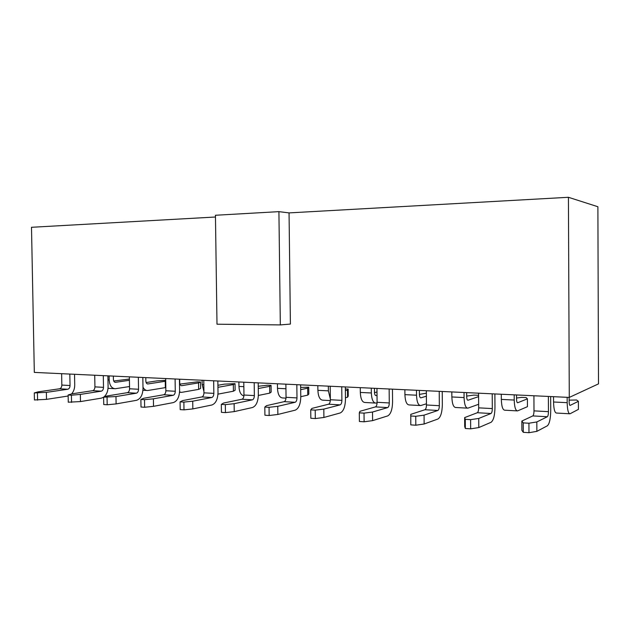 <?xml version="1.0" encoding="UTF-8"?>
<svg xmlns="http://www.w3.org/2000/svg" width="630" height="630" viewBox="0 0 630 630"><rect width="100%" height="100%" fill="white"/><g stroke="black" fill="none" stroke-linecap="round" stroke-linejoin="round"><path stroke-width="0.94" d="M278.917 211.648L280.326 324.915L216.996 324.206L215.444 215.263L278.917 211.648L289.052 212.901L568.425 197.292L569.276 397.42L598.5 383.875L597.886 206.734L568.425 197.292M289.052 212.901L290.399 324.072L280.326 324.915M569.276 397.42L34.319 372.409L31.5 227.288L215.468 217.011M69.828 374.07L70.04 385.521C69.938 387.6 69.166 388.844 67.733 389.261L46.376 392.364L46.51 399.365L68.15 396.018M46.51 399.365L34.437 399.963L34.303 392.931L38.06 391.86L59.527 388.789C60.968 388.379 61.74 387.135 61.842 385.072L61.63 373.684M103.296 375.63L103.501 387.348C103.399 389.474 102.651 390.75 101.249 391.175L80.349 394.411L80.483 401.578L101.375 398.144L103.619 397.207M74.537 374.291L74.726 384.859C74.718 388.505 73.686 391.514 71.639 393.884L92.657 390.687C94.067 390.261 94.823 388.993 94.925 386.875L94.721 375.228M138.348 377.268L138.545 389.261C138.45 391.435 137.718 392.75 136.356 393.191L115.983 396.561L116.109 403.909L136.474 400.326C140.545 398.955 142.727 395.026 143.01 388.545L142.829 377.48M116.109 403.909L107.187 404.775L103.745 404.547L103.619 397.176L106.84 396.01L127.355 392.671C128.725 392.238 129.465 390.931 129.56 388.773L129.363 376.85M175.093 378.992L175.282 391.269C175.187 393.498 174.478 394.845 173.155 395.301L153.397 398.822L153.515 406.342L173.274 402.601C177.219 401.184 179.337 397.16 179.613 390.521L179.44 379.189M153.515 406.342L144.624 407.256L141.01 407.019L140.884 399.459L143.797 398.239L163.713 394.758C165.052 394.301 165.769 392.97 165.863 390.75L165.674 378.551M213.664 380.796L213.846 393.372C213.751 395.656 213.066 397.042 211.79 397.514L192.725 401.192L192.843 408.909L211.9 404.995C215.712 403.531 217.744 399.396 218.011 392.592L217.846 380.985M192.843 408.909L183.991 409.862L180.188 409.61L180.07 401.861L182.629 400.585L201.876 396.947C203.167 396.475 203.852 395.105 203.947 392.836L203.766 380.331M254.189 382.686L254.362 395.585C254.268 397.932 253.614 399.349 252.394 399.837L234.124 403.688L234.234 411.61L252.496 407.515C256.142 405.996 258.095 401.751 258.347 394.774L258.198 382.875M234.234 411.61L225.445 412.611L221.437 412.343L221.319 404.389L223.493 403.05L241.967 399.239C243.204 398.759 243.865 397.349 243.96 395.018L243.786 382.197M296.832 384.678L296.99 397.916C296.903 400.326 296.281 401.782 295.123 402.286L277.759 406.326L277.861 414.461L295.218 410.161C298.683 408.587 300.534 404.224 300.778 397.065L300.636 384.859M277.861 414.461L269.152 415.501L264.923 415.225L264.813 407.051L266.545 405.649L284.146 401.656C285.319 401.152 285.957 399.711 286.044 397.317L285.878 384.166M341.751 386.781L341.901 400.373C341.822 402.838 341.232 404.342 340.145 404.87L323.82 409.106L323.914 417.462L340.231 412.957C343.484 411.319 345.224 406.822 345.46 399.475L345.327 386.946M323.914 417.462L315.307 418.556L310.834 418.265L310.74 409.862L311.976 408.39L328.577 404.208C329.679 403.68 330.277 402.192 330.356 399.743L330.207 386.237M389.151 388.993L389.277 402.956C389.206 405.499 388.663 407.043 387.655 407.586L372.511 412.044L372.598 420.635L387.733 415.902C390.742 414.194 392.356 409.571 392.577 402.027L392.459 389.151M372.598 420.635L364.116 421.793L359.384 421.478L359.297 412.839L359.982 411.288L375.441 406.893C376.464 406.35 377.023 404.814 377.094 402.294L376.96 388.426M439.228 391.34L439.338 405.696C439.267 408.303 438.779 409.894 437.858 410.469L424.061 415.154L424.14 423.998L437.929 419.013C440.669 417.241 442.142 412.469 442.339 404.712L442.236 391.474M424.14 423.998L415.816 425.211L410.799 424.88L410.791 414.351L424.943 409.728C425.88 409.161 426.392 407.578 426.463 404.988L426.345 390.734M492.219 393.813L492.313 408.587C492.251 411.272 491.809 412.918 490.99 413.508L478.737 418.446L478.8 427.565L491.053 422.305C493.487 420.454 494.794 415.54 494.967 407.555L494.881 393.939M478.8 427.565L470.665 428.841L465.342 428.495L464.712 426.644L464.649 417.595L477.312 412.729C478.154 412.138 478.611 410.508 478.674 407.846L478.572 393.175M548.384 396.443L548.454 411.658C548.407 414.422 548.029 416.115 547.328 416.737L536.823 421.95L536.87 431.353L547.375 425.793C549.455 423.864 550.581 418.785 550.73 410.563L550.667 396.546M536.87 431.353L528.98 432.708L523.309 432.33L521.9 430.377L521.845 421.053L532.815 415.91C533.547 415.296 533.941 413.611 533.996 410.87L533.917 395.766M569.559 413.768L556.526 413.052C554.747 412.87 553.762 409.193 553.557 402.003L567.173 402.672C567.37 409.909 568.315 413.619 570.008 413.792L578.427 409.366L578.395 401.318L570.095 405.429C569.528 405.373 569.213 404.137 569.15 401.727L569.134 397.412M517.033 410.878L504.787 410.201C502.724 410.004 501.574 406.413 501.33 399.412L514.222 400.05C514.458 407.098 515.568 410.713 517.561 410.902L527.444 406.681L527.404 398.845L517.663 402.767C516.994 402.704 516.624 401.491 516.545 399.144L516.521 394.955M478.595 396.632L467.964 400.239C467.208 400.168 466.791 398.995 466.704 396.711L466.673 392.624M426.384 396.207L420.808 397.845C419.974 397.766 419.509 396.616 419.407 394.396L419.375 390.411M377.031 395.301L375.992 395.561C375.086 395.49 374.582 394.364 374.48 392.191L374.44 388.308M179.574 391.97L181.511 392.38L198.655 389.379L198.56 382.89L181.653 385.686C180.503 385.599 179.857 384.591 179.723 382.654L179.668 379.205M142.986 387.19C144.199 389.474 145.766 390.584 147.688 390.513L165.351 387.623L165.249 381.276L147.837 383.961C146.648 383.875 145.987 382.89 145.845 381L145.79 377.622M129.418 380.292L115.447 382.315C114.227 382.229 113.55 381.26 113.408 379.41L113.345 376.102M34.303 392.931L46.376 392.364M37.43 393.12L37.572 400.168M71.639 393.884L68.134 395.002L71.41 395.207L80.349 394.411M103.714 397.136C106.557 394.845 108.013 391.348 108.084 386.662L107.903 375.85M80.483 401.578L68.268 402.2L68.134 395.002M71.41 395.207L71.544 402.42M103.619 397.176L115.983 396.561M107.061 397.388L107.187 404.775M140.884 399.459L144.498 399.68L153.397 398.822M144.498 399.68L144.624 407.256M180.07 401.861L183.873 402.09L192.725 401.192M183.873 402.09L183.991 409.862M221.319 404.389L225.335 404.633L234.124 403.688M225.335 404.633L225.445 412.611M264.813 407.051L269.049 407.311L277.759 406.326M269.049 407.311L269.152 415.501M310.74 409.862L315.205 410.138L323.82 409.106M315.205 410.138L315.307 418.556M359.297 412.839L364.022 413.123L372.511 412.044M364.022 413.123L364.116 421.793M410.721 415.989L415.737 416.296L424.061 415.154M415.737 416.296L415.816 425.211M464.649 417.595L465.279 419.328L470.602 419.651L478.737 418.446M465.342 428.495L465.279 419.328M470.602 419.651L470.665 428.841M521.845 421.053L523.262 422.88L528.924 423.226L536.823 421.95M523.309 432.33L523.262 422.88M528.924 423.226L528.98 432.708M578.395 401.318L576.568 400.003L569.142 400.137M527.404 398.845L526.184 397.593L521.561 397.373L516.537 398.034M478.595 395.766L478.335 395.301L473.933 395.089L466.696 396.089M478.65 404.279L467.862 408.161C465.601 407.964 464.341 404.428 464.074 397.569L464.042 392.498M467.255 408.13L455.742 407.5C453.427 407.295 452.127 403.783 451.86 396.963L464.074 397.569M426.36 393.183L419.407 394.388M426.447 403.783L420.69 405.562C418.202 405.35 416.808 401.901 416.517 395.215L416.469 390.277M420.029 405.531L409.185 404.933C406.641 404.712 405.216 401.286 404.917 394.64L416.517 395.215M374.496 392.632L377 392.002M377.094 402.775L375.874 403.09C373.173 402.869 371.668 399.499 371.338 392.978L371.291 388.159M375.149 403.05L364.927 402.491C362.179 402.263 360.643 398.916 360.313 392.435L371.338 392.978M345.437 397.743L347.555 397.215L347.484 390.112L348.169 389.064L345.342 388.93M347.484 390.112L345.366 390.608M330.348 399.01L328.38 390.852L328.332 386.151M330.325 400.585L322.804 400.168C319.882 399.932 318.245 396.656 317.89 390.332L328.38 390.852M348.169 389.064L348.24 396.097L347.555 397.215M300.77 396.687L307.763 395.12L307.676 388.182L308.731 387.174L300.66 387.442M307.676 388.182L300.691 389.655M286.004 398.136L282.665 397.955C279.586 397.711 277.854 394.506 277.483 388.332L285.933 388.749M308.731 387.174L308.818 394.041L307.763 395.12M258.347 395.459L269.758 393.12L269.671 386.34L271.058 385.371L267.585 385.206L258.237 386.284M269.671 386.34L258.268 388.537M243.92 395.853C240.936 395.223 239.282 392.08 238.951 386.426L243.849 386.67M271.058 385.371L271.144 392.088L269.758 393.12M217.972 394.136L233.423 391.206L233.328 384.576L235.029 383.646L224.43 384.142L217.909 385.284M233.328 384.576L217.941 387.316M203.931 391.45L202.167 384.607L203.829 384.686M235.029 383.646L235.124 390.214L233.423 391.206M198.56 382.89L200.537 381.993L197.355 381.843L179.952 384.111M200.537 381.993L200.631 388.426L198.655 389.379M165.698 380.323L157.083 380.874L146.129 382.544M165.249 381.276L165.714 381.095M165.808 387.434L165.351 387.623M129.402 379.032L113.739 381.024M129.528 386.544L115.298 388.726C111.668 388.466 109.628 385.552 109.187 380L109.116 375.905M567.173 402.672L567.15 397.317M553.526 396.68L553.557 402.003M514.222 400.05L514.19 394.845M501.299 394.238L501.33 399.412M451.82 391.923L451.86 396.963M404.87 389.734L404.917 394.64M360.266 387.647L360.313 392.435M317.835 385.662L317.89 390.332M277.42 383.772L277.483 388.332M238.888 381.969L238.951 386.426M202.104 380.252L202.167 384.607M61.842 385.072L70.04 385.521M94.925 386.875L103.501 387.348M129.56 388.773L138.545 389.261M165.863 390.75L175.282 391.269M203.947 392.836L213.846 393.372M243.96 395.018L254.362 395.585M286.044 397.317L296.99 397.916M330.356 399.743L341.901 400.373M377.094 402.294L389.277 402.956M426.463 404.988L439.338 405.696M478.674 407.846L492.313 408.587M533.996 410.87L548.454 411.658M59.527 388.789L67.733 389.261M92.657 390.687L101.249 391.175M127.355 392.671L136.356 393.191M163.713 394.758L173.155 395.301M201.876 396.947L211.79 397.514M241.967 399.239L252.394 399.837M284.146 401.656L295.123 402.286M328.577 404.208L340.145 404.87M375.441 406.893L387.655 407.586M424.943 409.728L437.858 410.469M477.312 412.729L490.99 413.508M532.815 415.91L547.328 416.737M376.071 395.545L375.677 395.53M181.755 385.67L181.251 385.647M147.932 383.953L147.42 383.93M115.55 382.308L115.022 382.276M107.974 379.945L109.187 380M180.589 392.325L179.558 392.269M146.743 390.458L142.955 390.253M114.321 388.671L108.029 388.324"/></g></svg>
